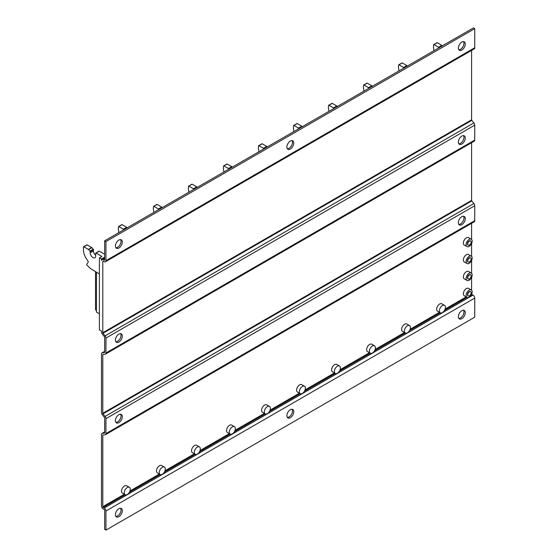 <?xml version="1.0" encoding="UTF-8"?>
<svg xmlns="http://www.w3.org/2000/svg" width="558" height="558" viewBox="0 0 558 558"><rect width="100%" height="100%" fill="white"/><g stroke="black" fill="none" stroke-linecap="round" stroke-linejoin="round"><path stroke-width="0.84" d="M95.523 271.711L95.523 309.446A1.221 0.704 120 0 0 95.774 310.004L96.464 310.401M96.464 272.255L96.464 312.089L99.394 313.784M467.73 244.069A2.413 1.395 -60 0 1 468.783 241.642A2.413 1.395 -60 0 1 470.645 240.993A2.413 1.395 -60 0 1 471.147 242.095A2.413 1.395 -60 0 1 470.094 244.53A2.413 1.395 -60 0 1 468.232 245.171A2.413 1.395 -60 0 1 467.73 244.069M467.73 260.984A2.413 1.395 -60 0 1 468.783 258.556A2.413 1.395 -60 0 1 470.645 257.908A2.413 1.395 -60 0 1 471.147 259.01A2.413 1.395 -60 0 1 470.094 261.444A2.413 1.395 -60 0 1 468.232 262.086A2.413 1.395 -60 0 1 467.73 260.984M467.73 277.898A2.413 1.395 -60 0 1 468.783 275.471A2.413 1.395 -60 0 1 470.645 274.822A2.413 1.395 -60 0 1 471.147 275.924A2.413 1.395 -60 0 1 470.094 278.358A2.413 1.395 -60 0 1 468.232 279A2.413 1.395 -60 0 1 467.73 277.898M467.73 294.812A2.413 1.395 -60 0 1 468.783 292.385A2.413 1.395 -60 0 1 470.645 291.736A2.413 1.395 -60 0 1 471.147 292.838A2.413 1.395 -60 0 1 470.094 295.273A2.413 1.395 -60 0 1 468.232 295.914A2.413 1.395 -60 0 1 467.73 294.812M468.092 245.067A2.413 1.395 -60 0 1 467.932 244.997A2.413 1.395 -60 0 1 467.43 243.895A2.413 1.395 -60 0 1 468.483 241.468A2.413 1.395 -60 0 1 470.345 240.819A2.413 1.395 -60 0 1 470.485 240.923M468.092 261.981A2.413 1.395 -60 0 1 467.932 261.911A2.413 1.395 -60 0 1 467.43 260.809A2.413 1.395 -60 0 1 468.483 258.382A2.413 1.395 -60 0 1 470.345 257.733A2.413 1.395 -60 0 1 470.485 257.838M468.092 278.895A2.413 1.395 -60 0 1 467.932 278.826A2.413 1.395 -60 0 1 467.43 277.724A2.413 1.395 -60 0 1 468.483 275.296A2.413 1.395 -60 0 1 470.345 274.648A2.413 1.395 -60 0 1 470.485 274.752M468.092 295.81A2.413 1.395 -60 0 1 467.932 295.74A2.413 1.395 -60 0 1 467.43 294.638A2.413 1.395 -60 0 1 468.483 292.211A2.413 1.395 -60 0 1 470.345 291.562A2.413 1.395 -60 0 1 470.485 291.667M95.676 255.313A3.871 2.232 60 0 1 93.486 250.954L93.486 249.796A0.607 0.349 -120 0 0 93.235 249.203L91.854 247.661A0.607 0.349 -120 0 0 91.672 247.508L87.125 244.885L83.84 246.776L88.387 249.405A0.607 0.349 60 0 1 88.576 249.559L89.957 251.1A0.607 0.349 60 0 1 90.201 251.693L90.201 252.851A3.871 2.232 -120 0 0 91.896 256.743A3.871 2.232 -120 0 0 94.874 257.782A3.871 2.232 -120 0 0 95.676 256.01L95.676 253.339A0.607 0.349 60 0 1 96.109 253.095L101.87 256.422L99.394 258.019L99.394 329.883L101.507 331.096L101.507 331.968A2.434 1.409 60 0 0 102.365 334.186L104.444 336.774A0.607 0.349 -120 0 1 104.66 337.325L104.66 352.251A0.607 0.349 -120 0 1 104.444 352.558L102.365 352.747A2.434 1.409 60 0 0 102.009 352.851A2.434 1.409 60 0 0 101.507 353.967L101.507 412.557A2.434 1.409 60 0 0 102.365 414.782L104.444 417.363A0.607 0.349 -120 0 1 104.66 417.921L104.66 432.841A0.607 0.349 -120 0 1 104.444 433.147L102.365 433.336A2.434 1.409 60 0 0 102.009 433.447A2.434 1.409 60 0 0 101.507 434.563L101.507 505.946A2.434 1.409 60 0 0 103.23 508.931L104.227 509.503A0.607 0.349 -120 0 1 104.66 510.249L104.66 529.354L105.95 530.1L474.739 317.181L474.739 298.077L105.95 510.995L105.95 530.1M87.125 244.885L83.84 246.776M86.929 244.822L83.651 246.72M99.394 273.943L90.877 268.844L86.971 265.19A0.607 0.349 60 0 1 86.748 264.366L88.22 262.009A0.607 0.349 -120 0 0 88.087 261.297L85.493 257.266L84.146 254.023L83.4 250.807L83.498 246.776M127.196 227.804L126.875 227.441A0.607 0.349 -120 0 0 126.694 227.294L122.139 224.665L118.861 226.562L123.409 229.185A0.607 0.349 60 0 1 123.59 229.338L123.911 229.701M122.139 224.665L118.861 226.562M121.951 224.609L118.666 226.499M118.826 232.637L118.282 228.899L118.512 226.562M162.211 207.59L161.89 207.227A0.607 0.349 -120 0 0 161.708 207.074L157.161 204.451L153.875 206.341L158.423 208.971A0.607 0.349 60 0 1 158.605 209.124L158.932 209.48M157.161 204.451L153.875 206.341M156.965 204.388L153.68 206.286M153.848 212.417L153.304 208.685L153.534 206.341M197.232 187.369L196.911 187.007A0.607 0.349 -120 0 0 196.723 186.86L192.175 184.231L188.897 186.128L193.445 188.75A0.607 0.349 60 0 1 193.626 188.904L193.947 189.267M192.175 184.231L188.897 186.128M191.987 184.175L188.702 186.065M188.862 192.203L188.318 188.464L188.548 186.128M232.247 167.156L231.926 166.793A0.607 0.349 -120 0 0 231.744 166.64L227.197 164.017L223.911 165.907L228.459 168.537A0.607 0.349 60 0 1 228.641 168.69L228.968 169.046M227.197 164.017L223.911 165.907M227.001 163.954L223.716 165.852M223.884 171.983L223.333 168.251L223.57 165.907M267.268 146.935L266.94 146.573A0.607 0.349 -120 0 0 266.759 146.426L262.211 143.797L258.926 145.694L263.481 148.316A0.607 0.349 60 0 1 263.662 148.47L263.983 148.833M262.211 143.797L258.926 145.694M262.016 143.741L258.738 145.631M258.898 151.769L258.354 148.03L258.584 145.694M302.283 126.722L301.962 126.359A0.607 0.349 -120 0 0 301.78 126.206L297.233 123.576L293.947 125.473L298.495 128.103A0.607 0.349 60 0 1 298.676 128.256L299.004 128.612M297.233 123.576L293.947 125.473M297.037 123.52L293.752 125.417M293.92 131.548L293.369 127.817L293.599 125.473M337.304 106.501L336.976 106.139A0.607 0.349 -120 0 0 336.795 105.985L332.247 103.363L328.962 105.26L333.51 107.882A0.607 0.349 60 0 1 333.698 108.036L334.019 108.398M332.247 103.363L328.962 105.26M332.052 103.307L328.774 105.197M328.934 111.335L328.39 107.596L328.62 105.26M372.319 86.281L371.998 85.925A0.607 0.349 -120 0 0 371.816 85.772L367.262 83.142L363.983 85.039L368.531 87.669A0.607 0.349 60 0 1 368.712 87.815L369.033 88.178M367.262 83.142L363.983 85.039M367.073 83.086L363.788 84.983M363.949 91.114L363.404 87.383L363.635 85.039M407.34 66.067L407.012 65.704A0.607 0.349 -120 0 0 406.831 65.551L402.283 62.928L398.998 64.826L403.546 67.448A0.607 0.349 60 0 1 403.727 67.602L404.055 67.964M402.283 62.928L398.998 64.826M402.088 62.866L398.81 64.763M398.97 70.901L398.426 67.162L398.656 64.826M442.355 45.847L442.034 45.491A0.607 0.349 -120 0 0 441.845 45.337L437.298 42.708L434.019 44.605L438.567 47.235A0.607 0.349 60 0 1 438.748 47.381L439.069 47.744M437.298 42.708L434.019 44.605M437.109 42.652L433.824 44.549M433.985 50.68L433.44 46.942L433.671 44.605M439.411 310.813A4.262 2.462 -60 0 1 441.273 306.523A4.262 2.462 -60 0 1 444.559 305.379A4.262 2.462 -60 0 1 445.444 307.332A4.262 2.462 -60 0 1 443.582 311.622A4.262 2.462 -60 0 1 440.297 312.766A4.262 2.462 -60 0 1 439.411 310.813M404.397 331.027A4.262 2.462 -60 0 1 406.259 326.737A4.262 2.462 -60 0 1 409.544 325.593A4.262 2.462 -60 0 1 410.43 327.546A4.262 2.462 -60 0 1 408.568 331.843A4.262 2.462 -60 0 1 405.282 332.98A4.262 2.462 -60 0 1 404.397 331.027M369.382 351.247A4.262 2.462 -60 0 1 371.237 346.957A4.262 2.462 -60 0 1 374.53 345.814A4.262 2.462 -60 0 1 375.408 347.767A4.262 2.462 -60 0 1 373.546 352.056A4.262 2.462 -60 0 1 370.261 353.2A4.262 2.462 -60 0 1 369.382 351.247M334.361 371.461A4.262 2.462 -60 0 1 336.223 367.171A4.262 2.462 -60 0 1 339.508 366.027A4.262 2.462 -60 0 1 340.394 367.98A4.262 2.462 -60 0 1 338.532 372.277A4.262 2.462 -60 0 1 335.246 373.414A4.262 2.462 -60 0 1 334.361 371.461M299.346 391.681A4.262 2.462 -60 0 1 301.208 387.392A4.262 2.462 -60 0 1 304.494 386.248A4.262 2.462 -60 0 1 305.372 388.201A4.262 2.462 -60 0 1 303.51 392.49A4.262 2.462 -60 0 1 300.225 393.634A4.262 2.462 -60 0 1 299.346 391.681M264.325 411.902A4.262 2.462 -60 0 1 266.187 407.605A4.262 2.462 -60 0 1 269.472 406.461A4.262 2.462 -60 0 1 270.358 408.414A4.262 2.462 -60 0 1 268.496 412.711A4.262 2.462 -60 0 1 265.21 413.848A4.262 2.462 -60 0 1 264.325 411.902M229.31 432.115A4.262 2.462 -60 0 1 231.172 427.826A4.262 2.462 -60 0 1 234.458 426.682A4.262 2.462 -60 0 1 235.343 428.635A4.262 2.462 -60 0 1 233.481 432.924A4.262 2.462 -60 0 1 230.189 434.068A4.262 2.462 -60 0 1 229.31 432.115M194.289 452.336A4.262 2.462 -60 0 1 196.151 448.039A4.262 2.462 -60 0 1 199.436 446.895A4.262 2.462 -60 0 1 200.322 448.848A4.262 2.462 -60 0 1 198.46 453.145A4.262 2.462 -60 0 1 195.174 454.282A4.262 2.462 -60 0 1 194.289 452.336M159.274 472.549A4.262 2.462 -60 0 1 161.136 468.26A4.262 2.462 -60 0 1 164.422 467.116A4.262 2.462 -60 0 1 165.308 469.069A4.262 2.462 -60 0 1 163.445 473.358A4.262 2.462 -60 0 1 160.16 474.502A4.262 2.462 -60 0 1 159.274 472.549M124.253 492.77A4.262 2.462 -60 0 1 126.115 488.473A4.262 2.462 -60 0 1 129.407 487.329A4.262 2.462 -60 0 1 130.286 489.282A4.262 2.462 -60 0 1 128.424 493.579A4.262 2.462 -60 0 1 125.138 494.723A4.262 2.462 -60 0 1 124.253 492.77M466.118 244.648A4.262 2.462 -60 0 1 467.981 240.359A4.262 2.462 -60 0 1 471.266 239.215A4.262 2.462 -60 0 1 472.152 241.168A4.262 2.462 -60 0 1 470.289 245.457A4.262 2.462 -60 0 1 467.004 246.601A4.262 2.462 -60 0 1 466.118 244.648M466.118 261.562A4.262 2.462 -60 0 1 467.981 257.273A4.262 2.462 -60 0 1 471.266 256.129A4.262 2.462 -60 0 1 472.152 258.082A4.262 2.462 -60 0 1 470.289 262.372A4.262 2.462 -60 0 1 467.004 263.516A4.262 2.462 -60 0 1 466.118 261.562M466.118 278.477A4.262 2.462 -60 0 1 467.981 274.187A4.262 2.462 -60 0 1 471.266 273.043A4.262 2.462 -60 0 1 472.152 274.996A4.262 2.462 -60 0 1 470.289 279.286A4.262 2.462 -60 0 1 467.004 280.43A4.262 2.462 -60 0 1 466.118 278.477M466.118 295.391A4.262 2.462 -60 0 1 467.981 291.102A4.262 2.462 -60 0 1 471.266 289.958A4.262 2.462 -60 0 1 472.152 291.911A4.262 2.462 -60 0 1 470.289 296.2A4.262 2.462 -60 0 1 467.004 297.344A4.262 2.462 -60 0 1 466.118 295.391M104.66 254.239L99.387 251.198A0.607 0.349 -120 0 0 98.961 251.449M458.815 49.753A4.876 2.811 120 0 0 463.963 43.322A4.876 2.811 120 0 0 463.517 41.613M465.26 44.068A4.876 2.811 -60 0 1 463.133 48.971A4.876 2.811 -60 0 1 459.374 50.276A4.876 2.811 -60 0 1 458.362 48.051A4.876 2.811 -60 0 1 460.496 43.14A4.876 2.811 -60 0 1 464.249 41.836A4.876 2.811 -60 0 1 465.26 44.068M115.876 247.745A4.876 2.811 120 0 0 121.03 241.314A4.876 2.811 120 0 0 120.577 239.605M122.321 242.06A4.876 2.811 -60 0 1 120.193 246.964A4.876 2.811 -60 0 1 116.441 248.275A4.876 2.811 -60 0 1 115.429 246.043A4.876 2.811 -60 0 1 117.557 241.133A4.876 2.811 -60 0 1 121.309 239.828A4.876 2.811 -60 0 1 122.321 242.06M287.349 148.749A4.876 2.811 120 0 0 292.497 142.318A4.876 2.811 120 0 0 292.05 140.609M293.787 143.064A4.876 2.811 -60 0 1 291.66 147.968A4.876 2.811 -60 0 1 287.907 149.279A4.876 2.811 -60 0 1 286.896 147.047A4.876 2.811 -60 0 1 289.023 142.137A4.876 2.811 -60 0 1 292.783 140.832A4.876 2.811 -60 0 1 293.787 143.064M458.815 143.776A4.876 2.811 120 0 0 463.963 137.345A4.876 2.811 120 0 0 463.517 135.636M465.26 138.091A4.876 2.811 -60 0 1 463.133 142.994A4.876 2.811 -60 0 1 459.374 144.299A4.876 2.811 -60 0 1 458.362 142.074A4.876 2.811 -60 0 1 460.496 137.163A4.876 2.811 -60 0 1 464.249 135.859A4.876 2.811 -60 0 1 465.26 138.091M115.876 341.768A4.876 2.811 120 0 0 121.03 335.337A4.876 2.811 120 0 0 120.577 333.628M122.321 336.083A4.876 2.811 -60 0 1 120.193 340.987A4.876 2.811 -60 0 1 116.441 342.298A4.876 2.811 -60 0 1 115.429 340.066A4.876 2.811 -60 0 1 117.557 335.156A4.876 2.811 -60 0 1 121.309 333.851A4.876 2.811 -60 0 1 122.321 336.083M458.815 224.372A4.876 2.811 120 0 0 463.963 217.934A4.876 2.811 120 0 0 463.517 216.232M465.26 218.68A4.876 2.811 -60 0 1 463.133 223.591A4.876 2.811 -60 0 1 459.374 224.895A4.876 2.811 -60 0 1 458.362 222.663A4.876 2.811 -60 0 1 460.496 217.76A4.876 2.811 -60 0 1 464.249 216.448A4.876 2.811 -60 0 1 465.26 218.68M115.876 422.364A4.876 2.811 120 0 0 121.03 415.926A4.876 2.811 120 0 0 120.577 414.224M122.321 416.673A4.876 2.811 -60 0 1 120.193 421.583A4.876 2.811 -60 0 1 116.441 422.887A4.876 2.811 -60 0 1 115.429 420.655A4.876 2.811 -60 0 1 117.557 415.752A4.876 2.811 -60 0 1 121.309 414.441A4.876 2.811 -60 0 1 122.321 416.673M440.297 312.766L437.542 311.176A4.262 2.462 -60 0 1 436.656 309.223A4.262 2.462 -60 0 1 438.518 304.926A4.262 2.462 -60 0 1 441.803 303.789L444.559 305.379M405.282 332.98L402.52 331.389A4.262 2.462 -60 0 1 401.641 329.436A4.262 2.462 -60 0 1 403.504 325.147A4.262 2.462 -60 0 1 406.789 324.003L409.544 325.593M370.261 353.2L367.506 351.61A4.262 2.462 -60 0 1 366.62 349.657A4.262 2.462 -60 0 1 368.482 345.36A4.262 2.462 -60 0 1 371.767 344.223L374.53 345.814M335.246 373.414L332.484 371.823A4.262 2.462 -60 0 1 331.605 369.87A4.262 2.462 -60 0 1 333.468 365.581A4.262 2.462 -60 0 1 336.753 364.437L339.508 366.027M300.225 393.634L297.47 392.044A4.262 2.462 -60 0 1 296.584 390.091A4.262 2.462 -60 0 1 298.446 385.794A4.262 2.462 -60 0 1 301.732 384.657L304.494 386.248M265.21 413.848L262.455 412.257A4.262 2.462 -60 0 1 261.569 410.304A4.262 2.462 -60 0 1 263.432 406.015A4.262 2.462 -60 0 1 266.717 404.871L269.472 406.461M230.189 434.068L227.434 432.478A4.262 2.462 -60 0 1 226.548 430.525A4.262 2.462 -60 0 1 228.41 426.228A4.262 2.462 -60 0 1 231.703 425.091L234.458 426.682M195.174 454.282L192.419 452.691A4.262 2.462 -60 0 1 191.534 450.738A4.262 2.462 -60 0 1 193.396 446.449A4.262 2.462 -60 0 1 196.681 445.305L199.436 446.895M160.16 474.502L157.398 472.912A4.262 2.462 -60 0 1 156.519 470.959A4.262 2.462 -60 0 1 158.381 466.662A4.262 2.462 -60 0 1 161.667 465.525L164.422 467.116M125.138 494.723L122.383 493.126A4.262 2.462 -60 0 1 121.498 491.173A4.262 2.462 -60 0 1 123.36 486.883A4.262 2.462 -60 0 1 126.645 485.739L129.407 487.329M467.004 246.601L464.249 245.011A4.262 2.462 -60 0 1 463.363 243.058A4.262 2.462 -60 0 1 465.226 238.768A4.262 2.462 -60 0 1 468.511 237.624L471.266 239.215M467.004 263.516L464.249 261.925A4.262 2.462 -60 0 1 463.363 259.972A4.262 2.462 -60 0 1 465.226 255.683A4.262 2.462 -60 0 1 468.511 254.539L471.266 256.129M467.004 280.43L464.249 278.84A4.262 2.462 -60 0 1 463.363 276.887A4.262 2.462 -60 0 1 465.226 272.597A4.262 2.462 -60 0 1 468.511 271.453L471.266 273.043M467.004 297.344L464.249 295.754A4.262 2.462 -60 0 1 463.363 293.801A4.262 2.462 -60 0 1 465.226 289.511A4.262 2.462 -60 0 1 468.511 288.367L471.266 289.958M99.491 257.796L101.507 258.954L104.66 257.133M101.507 258.954L101.507 260.586A2.434 1.409 60 0 1 102.009 259.47A2.434 1.409 60 0 1 103.23 259.589L104.227 260.168A0.607 0.349 -120 0 0 104.66 259.923L104.66 240.819L105.95 241.565L105.95 260.67A2.434 1.409 60 0 1 105.448 261.779A2.434 1.409 60 0 1 104.227 261.66L103.23 261.081A0.607 0.349 -120 0 0 102.798 261.332L102.798 332.714A0.607 0.349 -120 0 0 103.014 333.272L105.085 335.853A2.434 1.409 60 0 1 105.95 338.071L105.95 352.998A2.434 1.409 60 0 1 105.448 354.114A2.434 1.409 60 0 1 105.085 354.225L103.014 354.407A0.607 0.349 -120 0 0 102.798 354.714L102.798 413.304A0.607 0.349 -120 0 0 103.014 413.862L105.085 416.442A2.434 1.409 60 0 1 105.95 418.667L105.95 433.587A2.434 1.409 60 0 1 105.448 434.703A2.434 1.409 60 0 1 105.085 434.815L103.014 435.003A0.607 0.349 -120 0 0 102.798 435.31L102.798 506.692A0.607 0.349 -120 0 0 103.23 507.438L104.227 508.01A2.434 1.409 60 0 1 105.95 510.995M105.95 241.565L474.739 28.646L473.442 27.9L104.66 240.819M474.739 28.646L474.739 47.751A2.434 1.409 60 0 1 474.23 48.867L105.448 261.779M471.587 50.394L471.587 119.796A0.607 0.349 -120 0 0 471.796 120.354L473.875 122.934A2.434 1.409 60 0 1 474.739 125.159L474.739 140.079A2.434 1.409 60 0 1 474.23 141.195L105.448 354.114M471.587 142.729L471.587 200.392A0.607 0.349 -120 0 0 471.796 200.943L473.875 203.531A2.434 1.409 60 0 1 474.739 205.749L474.739 220.675A2.434 1.409 60 0 1 474.23 221.791L105.448 434.703M471.587 223.319L471.587 239.459M471.587 243.532L471.587 256.373M471.587 260.447L471.587 273.287M471.587 277.361L471.587 290.202M471.663 294.101A0.607 0.349 -120 0 0 472.012 294.519L473.017 295.098A2.434 1.409 60 0 1 474.739 298.077M115.876 516.387A4.876 2.811 120 0 0 121.03 509.949A4.876 2.811 120 0 0 120.577 508.247M122.321 510.696A4.876 2.811 -60 0 1 120.193 515.606A4.876 2.811 -60 0 1 116.441 516.91A4.876 2.811 -60 0 1 115.429 514.678A4.876 2.811 -60 0 1 117.557 509.775A4.876 2.811 -60 0 1 121.309 508.471A4.876 2.811 -60 0 1 122.321 510.696M287.349 417.391A4.876 2.811 120 0 0 292.497 410.953A4.876 2.811 120 0 0 292.05 409.251M293.787 411.699A4.876 2.811 -60 0 1 291.66 416.61A4.876 2.811 -60 0 1 287.907 417.914A4.876 2.811 -60 0 1 286.896 415.682A4.876 2.811 -60 0 1 289.023 410.779A4.876 2.811 -60 0 1 292.783 409.467A4.876 2.811 -60 0 1 293.787 411.699M458.815 318.395A4.876 2.811 120 0 0 463.963 311.957A4.876 2.811 120 0 0 463.517 310.255M458.362 316.686A4.876 2.811 -60 0 1 460.496 311.783A4.876 2.811 -60 0 1 464.249 310.471A4.876 2.811 -60 0 1 465.26 312.703A4.876 2.811 -60 0 1 463.133 317.614A4.876 2.811 -60 0 1 459.374 318.918A4.876 2.811 -60 0 1 458.362 316.686M96.464 309.99L95.523 309.446M93.486 250.954L90.201 252.851M93.486 249.796L90.201 251.693M93.235 249.203L89.957 251.1M91.854 247.661L88.576 249.559M91.672 247.508L88.387 249.405M126.875 227.441L123.59 229.338M126.694 227.294L123.409 229.185M161.89 207.227L158.605 209.124M161.708 207.074L158.423 208.971M196.911 187.007L193.626 188.904M196.723 186.86L193.445 188.75M231.926 166.793L228.641 168.69M231.744 166.64L228.459 168.537M266.94 146.573L263.662 148.47M266.759 146.426L263.481 148.316M301.962 126.359L298.676 128.256M301.78 126.206L298.495 128.103M336.976 106.139L333.698 108.036M336.795 105.985L333.51 107.882M371.998 85.925L368.712 87.815M371.816 85.772L368.531 87.669M407.012 65.704L403.727 67.602M406.831 65.551L403.546 67.448M442.034 45.491L438.748 47.381M441.845 45.337L438.567 47.235M99.387 251.198L96.109 253.095M104.66 432.011L102.365 433.336M104.66 351.421L102.365 352.747M104.66 258.766L103.23 259.589M104.66 259.923L104.227 260.168M474.739 47.751L105.95 260.67M103.23 261.081L102.798 261.332M471.587 119.796L102.798 332.714M471.796 120.354L103.014 333.272M473.875 122.934L105.085 335.853M474.739 125.159L105.95 338.071M474.739 140.079L105.95 352.998M103.383 354.379L102.798 354.714M471.587 200.392L102.798 413.304M471.796 200.943L103.014 413.862M473.875 203.531L105.085 416.442M474.739 205.749L105.95 418.667M474.739 220.675L105.95 433.587M103.383 434.968L102.798 435.31M466.195 296.884L445.138 309.041M439.495 312.299L410.123 329.255M404.473 332.519L375.102 349.475M369.459 352.733L340.087 369.689M334.437 372.953L305.066 389.909M299.423 393.167L270.051 410.123M264.401 413.387L235.03 430.344M229.387 433.601L200.015 450.557M194.365 453.821L165.001 470.778M159.351 474.035L129.979 490.991M124.336 494.255L102.798 506.692M472.012 294.519L471.21 294.98M467.06 297.379L444.503 310.401M440.353 312.794L409.488 330.615M405.338 333.014L374.467 350.836M370.317 353.228L339.452 371.049M335.302 373.448L304.431 391.27M300.288 393.662L269.416 411.483M265.266 413.883L234.402 431.704M230.252 434.096L199.38 451.924M195.23 454.317L164.366 472.138M160.216 474.537L129.344 492.358M125.194 494.751L103.23 507.438M473.017 295.098L104.227 508.01M99.087 251.17L95.802 253.06M104.66 431.913L102.009 433.447M104.66 351.324L102.009 352.851M104.66 257.942L102.009 259.47"/></g></svg>
